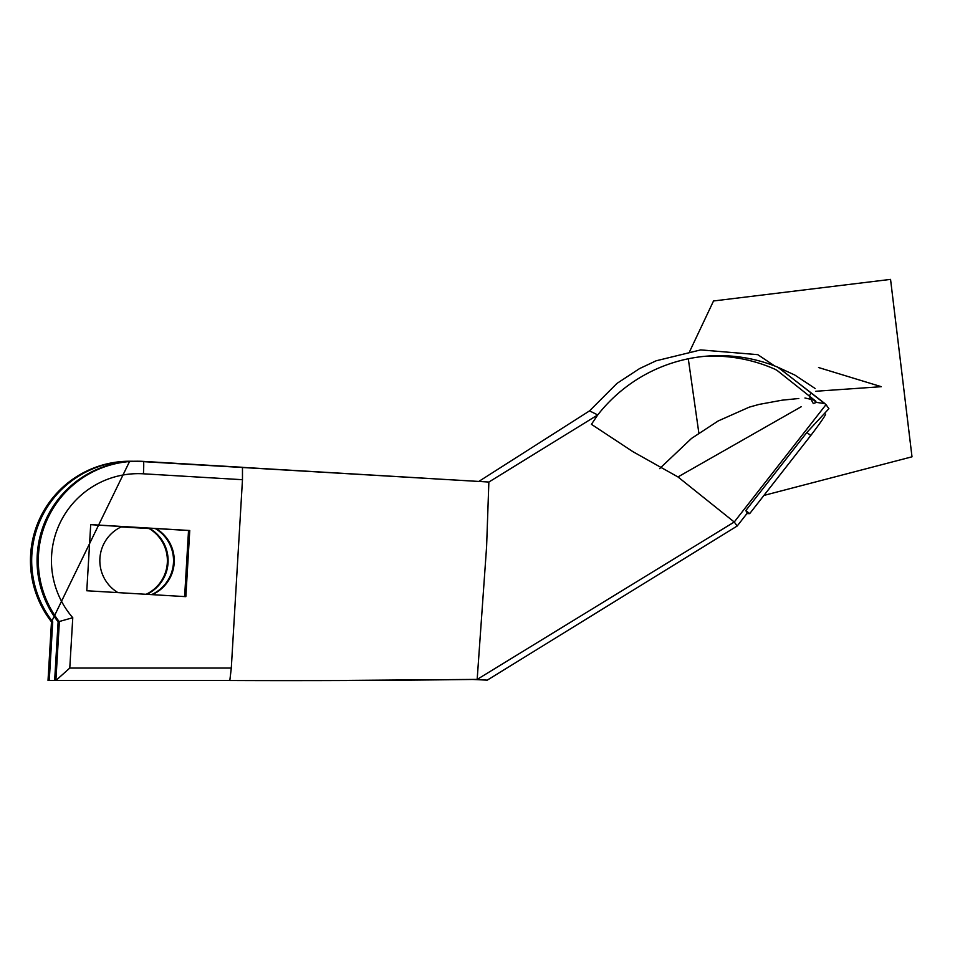<?xml version="1.0" encoding="UTF-8"?>
<svg xmlns="http://www.w3.org/2000/svg" width="960" height="960" viewBox="0 0 960 960"><rect width="100%" height="100%" fill="white"/><g stroke="black" fill="none" stroke-linecap="round" stroke-linejoin="round"><path stroke-width="1.44" d="M133.608 461.268A99.396 99.228 90 0 0 52.728 621.84L49.248 680.484L229.824 680.484L231.3 668.064L242.472 479.7L242.472 467.292L143.424 461.4A99.396 99.228 90 0 0 59.364 621.84L55.884 680.484L69.78 668.064L72.768 617.712L58.128 621.84L54.648 680.484M49.248 680.484L48.024 680.484L51.48 621.828L48.024 680.4M121.284 526.86L149.88 528.564A37.272 37.212 -90 0 1 146.808 594.324M472.8 679.464L487.248 680.148L477.168 679.404L486.6 546.612L488.868 482.04L136.308 461.232A99.396 99.228 90 0 0 58.128 621.84M242.544 467.376L431.088 478.596M228.6 680.484A14295.48 14270.316 90 0 0 290.712 680.616A14295.48 14270.316 90 0 0 319.824 680.592A14324.928 14299.704 90 0 0 323.52 680.58A14324.928 14299.704 90 0 0 366.612 680.424A14340.024 14314.788 90 0 0 388.8 680.28A14351.688 14326.428 90 0 0 419.052 680.04A14371.668 14346.372 90 0 0 477.168 679.404L734.244 522.012L826.008 404.616L779.304 368.196M152.244 594.648A37.272 37.212 90 0 0 156.024 528.564L155.292 528.564A37.272 37.212 -90 0 1 151.596 594.612M155.292 528.564L121.908 526.584M223.2 680.484A14295.48 14270.316 90 0 0 273.24 680.616A14295.48 14270.316 90 0 0 285.312 680.616L290.712 680.616M52.728 621.84L51.504 621.84L129.684 461.232A99.396 99.228 90 0 0 51.504 621.84M189.756 530.508L185.844 596.652L86.784 590.76L90.708 524.604L189.756 530.508L188.532 530.508L184.62 596.58M90.708 524.676L121.992 526.548A37.272 37.212 90 0 0 117.936 592.608M156.024 528.564L188.532 530.508M121.2 526.908L149.148 528.564A37.272 37.212 -90 0 1 146.148 594.288M149.88 528.564L149.148 528.564M801.18 406.752L677.964 476.94L734.244 522.012L737.196 526.008L747.3 513.096L745.8 510.576L806.868 432.444L828.912 408.684L826.008 404.628L734.256 522M447.6 479.58L488.868 482.04L597.744 414.936L591.42 424.32L632.964 451.704L677.964 476.94M478.548 481.608L589.536 410.88L597.744 414.936A154.644 154.272 -83.5 0 1 777.84 367.224L794.796 375.036L815.124 388.488M816.396 402.384L824.928 403.596L811.224 392.928L809.544 395.604M809.196 396.084L816.384 402.384L813.312 403.56L809.196 396.084M776.736 370.14L815.892 401.268M813.708 399.936L804.948 398.004M798.816 398.496L782.16 400.176L759.072 404.412L749.292 407.136L718.2 420.948L691.512 438.42L659.616 468.636M757.848 354.696L774.684 365.964M705.192 356.28A153.48 153.108 -83.5 0 1 775.26 369.372L776.652 370.212M487.248 680.148L737.196 526.008M745.8 510.576L749.688 513.636L746.868 513.636M806.868 432.444L810.768 435.504L749.688 513.636M824.976 413.724L825.504 414.144A35.28 1.644 128.1 0 1 810.768 435.504M763.92 495.432L912 456.804L890.556 279.384L713.532 300.972L689.724 351.36M688.296 358.776L698.868 433.164M72.768 617.712A86.976 86.82 -90 0 1 143.424 473.808L242.472 479.7M143.424 461.4A12.42 0.732 93.4 0 1 143.424 473.808M231.3 668.064L69.78 668.064M477.168 679.404L323.52 680.58M129.684 461.232L130.908 461.232M222.708 680.484L273.228 680.616M708.108 356.04L709.464 355.932M777.852 367.224L811.224 392.928M757.86 354.672L700.68 349.908L656.1 360.804L639.6 368.568L616.944 383.424L589.5 410.904M815.832 391.26L881.328 386.688L818.532 367.524"/></g></svg>
